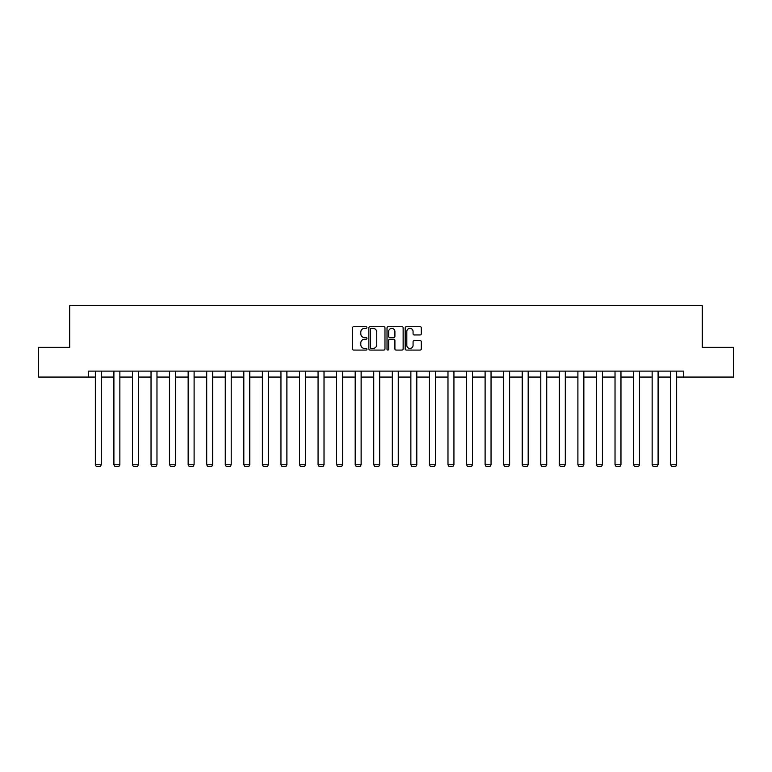 <?xml version="1.0" encoding="UTF-8"?>
<svg xmlns="http://www.w3.org/2000/svg" width="772" height="772" viewBox="0 0 772 772"><rect width="100%" height="100%" fill="white"/><g stroke="black" fill="none" stroke-linecap="round" stroke-linejoin="round"><path stroke-width="1.16" d="M366.961 327.54A0.82 0.82 0 0 0 366.15 326.72L353.74 326.72A1.168 1.168 0 0 0 352.572 327.888L352.572 348.905A1.168 1.168 0 0 0 353.74 350.073L366.15 350.073A0.82 0.82 0 0 0 366.961 349.262A0.82 0.82 0 0 0 366.15 348.442L364.538 348.442A3.735 3.735 0 0 1 360.804 344.708L360.804 342.951A3.735 3.735 0 0 1 364.538 339.217L366.15 339.217A0.82 0.82 0 0 0 366.961 338.397A0.82 0.82 0 0 0 366.15 337.586L364.538 337.586A3.735 3.735 0 0 1 360.804 333.842L360.804 332.095A3.735 3.735 0 0 1 364.538 328.361L366.15 328.361A0.82 0.82 0 0 0 366.961 327.54M420.132 334.952A1.168 1.168 0 0 0 421.3 333.784L421.3 327.888A1.168 1.168 0 0 0 420.132 326.72L406.352 326.72A1.168 1.168 0 0 0 405.184 327.888L405.184 348.905A1.168 1.168 0 0 0 406.352 350.073L420.132 350.073A1.168 1.168 0 0 0 421.3 348.905L421.3 341.784A1.168 1.168 0 0 0 420.132 340.616L414.236 340.616A1.168 1.168 0 0 0 413.068 341.784L413.068 345.316A3.127 3.127 0 0 1 409.942 348.442A3.127 3.127 0 0 1 406.815 345.316L406.815 331.477A3.127 3.127 0 0 1 409.942 328.361A3.127 3.127 0 0 1 413.068 331.477L413.068 333.784A1.168 1.168 0 0 0 414.236 334.952L420.132 334.952M88.269 377.064L38.6 377.064L38.6 347.323L69.712 347.323L69.712 305.683L702.288 305.683L702.288 347.323L733.4 347.323L733.4 377.064L683.731 377.064L683.731 371.12L88.269 371.12L88.269 377.064L95.352 377.064M384.977 327.888A1.168 1.168 0 0 0 383.809 326.72L370.029 326.72A1.168 1.168 0 0 0 368.862 327.888L368.862 348.905A1.168 1.168 0 0 0 370.029 350.073L383.809 350.073A1.168 1.168 0 0 0 384.977 348.905L384.977 327.888M388.191 326.72L401.971 326.72A1.168 1.168 0 0 1 403.138 327.888L403.138 348.905A1.168 1.168 0 0 1 401.971 350.073L396.075 350.073A1.168 1.168 0 0 1 394.907 348.905L394.907 340.384A1.168 1.168 0 0 0 393.739 339.217L389.821 339.217A1.168 1.168 0 0 0 388.654 340.384L388.654 349.262A0.82 0.82 0 0 1 387.843 350.073A0.82 0.82 0 0 1 387.023 349.262L387.023 327.888A1.168 1.168 0 0 1 388.191 326.72M101.296 377.064L113.909 377.064M119.863 377.064L132.466 377.064M138.42 377.064L151.032 377.064M156.977 377.064L169.589 377.064M175.534 377.064L188.146 377.064M194.1 377.064L206.713 377.064M212.657 377.064L225.27 377.064M231.214 377.064L243.827 377.064M249.781 377.064L262.383 377.064M268.338 377.064L280.95 377.064M286.894 377.064L299.507 377.064M305.451 377.064L318.064 377.064M324.018 377.064L336.631 377.064M342.575 377.064L355.188 377.064M361.132 377.064L373.745 377.064M379.699 377.064L392.301 377.064M398.255 377.064L410.868 377.064M416.812 377.064L429.425 377.064M435.369 377.064L447.982 377.064M453.936 377.064L466.549 377.064M472.493 377.064L485.105 377.064M491.05 377.064L503.662 377.064M509.617 377.064L522.219 377.064M528.173 377.064L540.786 377.064M546.73 377.064L559.343 377.064M565.287 377.064L577.9 377.064M583.854 377.064L596.466 377.064M602.411 377.064L615.023 377.064M620.968 377.064L633.58 377.064M639.534 377.064L652.137 377.064M658.091 377.064L670.704 377.064M676.648 377.064L683.731 377.064M371.313 328.361A0.82 0.82 0 0 0 370.502 329.171L370.502 347.622A0.82 0.82 0 0 0 371.313 348.442L373.011 348.442A3.735 3.735 0 0 0 376.746 344.708L376.746 332.095A3.735 3.735 0 0 0 373.011 328.361L371.313 328.361M394.907 331.535A3.127 3.127 0 0 0 391.78 328.418A3.127 3.127 0 0 0 388.654 331.535L388.654 336.418A1.168 1.168 0 0 0 389.821 337.586L393.739 337.586A1.168 1.168 0 0 0 394.907 336.418L394.907 331.535M101.296 371.12L101.296 464.773L95.352 464.773L95.352 371.12M101.296 464.773L100.408 466.317L96.239 466.317L95.352 464.773M119.863 371.12L119.863 464.773L113.909 464.773L113.909 371.12M119.863 464.773L118.965 466.317L114.806 466.317L113.909 464.773M138.42 371.12L138.42 464.773L132.466 464.773L132.466 371.12M138.42 464.773L137.522 466.317L133.363 466.317L132.466 464.773M156.977 371.12L156.977 464.773L151.032 464.773L151.032 371.12M156.977 464.773L156.089 466.317L151.92 466.317L151.032 464.773M175.534 371.12L175.534 464.773L169.589 464.773L169.589 371.12M175.534 464.773L174.646 466.317L170.477 466.317L169.589 464.773M194.1 371.12L194.1 464.773L188.146 464.773L188.146 371.12M194.1 464.773L193.203 466.317L189.043 466.317L188.146 464.773M212.657 371.12L212.657 464.773L206.713 464.773L206.713 371.12M212.657 464.773L211.769 466.317L207.6 466.317L206.713 464.773M231.214 371.12L231.214 464.773L225.27 464.773L225.27 371.12M231.214 464.773L230.326 466.317L226.157 466.317L225.27 464.773M249.781 371.12L249.781 464.773L243.827 464.773L243.827 371.12M249.781 464.773L248.883 466.317L244.724 466.317L243.827 464.773M268.338 371.12L268.338 464.773L262.383 464.773L262.383 371.12M268.338 464.773L267.44 466.317L263.281 466.317L262.383 464.773M286.894 371.12L286.894 464.773L280.95 464.773L280.95 371.12M286.894 464.773L286.007 466.317L281.838 466.317L280.95 464.773M305.451 371.12L305.451 464.773L299.507 464.773L299.507 371.12M305.451 464.773L304.564 466.317L300.395 466.317L299.507 464.773M324.018 371.12L324.018 464.773L318.064 464.773L318.064 371.12M324.018 464.773L323.121 466.317L318.961 466.317L318.064 464.773M342.575 371.12L342.575 464.773L336.631 464.773L336.631 371.12M342.575 464.773L341.687 466.317L337.518 466.317L336.631 464.773M361.132 371.12L361.132 464.773L355.188 464.773L355.188 371.12M361.132 464.773L360.244 466.317L356.075 466.317L355.188 464.773M379.699 371.12L379.699 464.773L373.745 464.773L373.745 371.12M379.699 464.773L378.801 466.317L374.642 466.317L373.745 464.773M398.255 371.12L398.255 464.773L392.301 464.773L392.301 371.12M398.255 464.773L397.358 466.317L393.199 466.317L392.301 464.773M416.812 371.12L416.812 464.773L410.868 464.773L410.868 371.12M416.812 464.773L415.925 466.317L411.756 466.317L410.868 464.773M435.369 371.12L435.369 464.773L429.425 464.773L429.425 371.12M435.369 464.773L434.482 466.317L430.313 466.317L429.425 464.773M453.936 371.12L453.936 464.773L447.982 464.773L447.982 371.12M453.936 464.773L453.039 466.317L448.879 466.317L447.982 464.773M472.493 371.12L472.493 464.773L466.549 464.773L466.549 371.12M472.493 464.773L471.605 466.317L467.436 466.317L466.549 464.773M491.05 371.12L491.05 464.773L485.105 464.773L485.105 371.12M491.05 464.773L490.162 466.317L485.993 466.317L485.105 464.773M509.617 371.12L509.617 464.773L503.662 464.773L503.662 371.12M509.617 464.773L508.719 466.317L504.56 466.317L503.662 464.773M528.173 371.12L528.173 464.773L522.219 464.773L522.219 371.12M528.173 464.773L527.276 466.317L523.117 466.317L522.219 464.773M546.73 371.12L546.73 464.773L540.786 464.773L540.786 371.12M546.73 464.773L545.843 466.317L541.674 466.317L540.786 464.773M565.287 371.12L565.287 464.773L559.343 464.773L559.343 371.12M565.287 464.773L564.4 466.317L560.231 466.317L559.343 464.773M583.854 371.12L583.854 464.773L577.9 464.773L577.9 371.12M583.854 464.773L582.957 466.317L578.797 466.317L577.9 464.773M602.411 371.12L602.411 464.773L596.466 464.773L596.466 371.12M602.411 464.773L601.523 466.317L597.354 466.317L596.466 464.773M620.968 371.12L620.968 464.773L615.023 464.773L615.023 371.12M620.968 464.773L620.08 466.317L615.911 466.317L615.023 464.773M639.534 371.12L639.534 464.773L633.58 464.773L633.58 371.12M639.534 464.773L638.637 466.317L634.478 466.317L633.58 464.773M658.091 371.12L658.091 464.773L652.137 464.773L652.137 371.12M658.091 464.773L657.194 466.317L653.035 466.317L652.137 464.773M676.648 371.12L676.648 464.773L670.704 464.773L670.704 371.12M676.648 464.773L675.761 466.317L671.592 466.317L670.704 464.773"/></g></svg>
